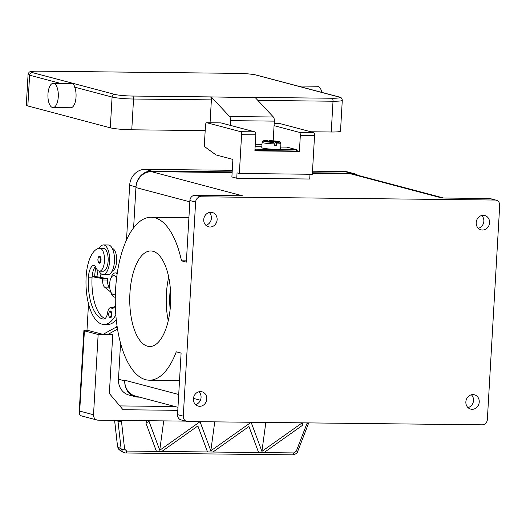 <?xml version="1.0" encoding="UTF-8"?>
<svg xmlns="http://www.w3.org/2000/svg" width="526" height="526" viewBox="0 0 526 526"><rect width="100%" height="100%" fill="white"/><g stroke="black" fill="none" stroke-linecap="round" stroke-linejoin="round"><path stroke-width="0.79" d="M443.615 198.019L354.136 174.323A16.161 14.511 104.8 0 0 350.921 173.889L312.372 173.462M232.13 172.574L151.449 171.68A16.161 14.511 104.8 0 0 135.932 187.572L133.604 227.909L135.964 186.908A16.161 14.511 -75.2 0 1 151.488 171.009L232.17 171.903M139.489 397.137L138.45 397.13A16.161 14.511 -75.2 0 1 135.241 396.689A16.161 14.511 -75.2 0 1 124.78 380.909L124.82 380.239A16.161 14.511 104.8 0 0 135.281 396.025L177.972 407.328M151.449 171.68L242.506 195.79L195.067 195.271A5.385 4.839 104.8 0 0 191.536 196.796A5.385 4.839 104.8 0 0 189.899 200.564L195.626 202.083L183.278 416.158A5.385 4.839 -75.2 0 0 184.488 419.958A5.385 4.839 -75.2 0 0 186.769 421.418A5.385 4.839 -75.2 0 0 187.835 421.563L482.184 424.817A5.385 4.839 -75.2 0 0 485.715 423.292A5.385 4.839 -75.2 0 0 487.359 419.524L499.7 205.449A5.385 4.839 -75.2 0 0 498.49 201.649A5.385 4.839 -75.2 0 0 496.215 200.189L490.488 198.67A5.385 4.839 104.8 0 0 489.417 198.526L441.978 198L350.921 173.889M186.421 260.889L181.516 260.83A81.471 34.953 90.6 0 0 151.133 217.271A81.471 34.953 90.6 0 0 118.955 336.633A81.471 34.953 90.6 0 0 149.331 380.199A81.471 34.953 90.6 0 0 176.269 351.815L181.102 353.091L177.551 414.639A5.385 4.839 104.8 0 0 178.761 418.44A5.385 4.839 104.8 0 0 181.043 419.899L186.769 421.418M489.417 198.526L495.144 200.044A5.385 4.839 -75.2 0 1 496.215 200.189M170.371 288.8A39.7 17.029 -89.4 0 0 169.839 294.665A39.7 17.029 -89.4 0 0 170.148 309.117M195.534 404.593A7.403 6.654 104.8 0 0 201.057 397.498A7.403 6.654 104.8 0 0 198.927 391.771M206.784 399.01A7.403 6.654 -75.2 0 1 198.197 406.098A7.403 6.654 -75.2 0 1 193.404 398.866A7.403 6.654 -75.2 0 1 201.991 391.778A7.403 6.654 -75.2 0 1 206.784 399.01M189.899 200.564L186.349 262.112L181.516 260.83M205.87 225.306A7.403 6.654 104.8 0 0 211.393 218.211A7.403 6.654 104.8 0 0 209.269 212.484M195.626 202.083A5.385 4.839 -75.2 0 1 197.263 198.315A5.385 4.839 -75.2 0 1 200.794 196.783L195.067 195.271M217.12 219.723A7.403 6.654 -75.2 0 1 208.539 226.811A7.403 6.654 -75.2 0 1 203.74 219.579A7.403 6.654 -75.2 0 1 212.326 212.491A7.403 6.654 -75.2 0 1 217.12 219.723M151.133 217.271L188.841 217.685A81.471 34.953 90.6 0 1 188.906 217.692M129.915 293.357A47.774 20.494 90.6 0 1 150.765 250.961A47.774 20.494 90.6 0 1 170.555 304.113A47.774 20.494 90.6 0 1 149.706 346.509A47.774 20.494 90.6 0 1 129.915 293.357M168.721 277.169A47.774 20.494 -89.4 0 0 166.407 293.758A47.774 20.494 -89.4 0 0 168.241 320.702M467.989 407.604A7.403 6.654 104.8 0 0 473.512 400.51A7.403 6.654 104.8 0 0 471.381 394.783M479.239 402.028A7.403 6.654 -75.2 0 1 470.652 409.11A7.403 6.654 -75.2 0 1 465.858 401.877A7.403 6.654 -75.2 0 1 474.445 394.796A7.403 6.654 -75.2 0 1 479.239 402.028M478.325 228.317A7.403 6.654 104.8 0 0 483.848 221.222A7.403 6.654 104.8 0 0 481.717 215.496M489.575 222.741A7.403 6.654 -75.2 0 1 480.988 229.823A7.403 6.654 -75.2 0 1 476.194 222.59A7.403 6.654 -75.2 0 1 484.781 215.509A7.403 6.654 -75.2 0 1 489.575 222.741M495.144 200.044L200.794 196.783M112.051 271.252A11.447 4.912 -89.4 0 0 116.687 259.897A11.447 4.912 -89.4 0 0 112.308 248.443M100.591 277.399A37.708 16.175 90.6 0 1 100.597 277.255A13.466 5.779 90.6 0 1 101.018 273.711M95.837 267.234A31.849 13.663 -89.4 0 0 94.673 276.374M92.142 276.347L96.981 276.742A13.466 5.779 90.6 0 1 98.119 270.68M103.096 274.559L107.961 274.611A14.813 6.351 -89.4 0 0 114.464 260.672A14.813 6.351 -89.4 0 0 108.974 245.083A14.813 6.351 -89.4 0 0 108.29 244.991L103.425 244.938A14.813 6.351 90.6 0 1 104.109 245.031A14.813 6.351 90.6 0 1 109.599 260.62A14.813 6.351 90.6 0 1 103.096 274.559A14.813 6.351 90.6 0 1 102.412 274.467A14.813 6.351 90.6 0 1 99.085 271.107M99.342 248.285A14.813 6.351 90.6 0 1 103.425 244.938M102.964 271.186A11.447 4.912 -89.4 0 0 103.135 271.192A11.447 4.912 -89.4 0 0 103.306 271.186A11.447 4.912 -89.4 0 0 108.172 259.607A11.447 4.912 -89.4 0 0 103.385 248.305A11.447 4.912 -89.4 0 0 103.221 248.305M115.339 305.428A9.429 4.044 90.6 0 1 112.367 308.354A9.429 4.044 90.6 0 1 111.269 307.986A6.733 2.886 -89.4 0 0 110.486 307.723A6.733 2.886 -89.4 0 0 107.672 312.451A9.429 4.044 90.6 0 1 103.734 319.058A9.429 4.044 90.6 0 1 103.629 319.052A37.708 16.175 90.6 0 1 88.434 277.123A13.466 5.779 90.6 0 1 93.345 265.354A6.733 2.886 90.6 0 1 93.832 265.262A6.733 2.886 90.6 0 1 95.923 267.445A11.447 4.912 -89.4 0 0 99.486 271.153A11.447 4.912 -89.4 0 0 99.657 271.146A11.447 4.912 -89.4 0 0 104.523 259.561A11.447 4.912 -89.4 0 0 99.743 248.259A11.447 4.912 -89.4 0 0 99.572 248.265A31.849 13.663 -89.4 0 0 86.146 276.518A43.093 18.489 -89.4 0 0 103.99 324.457A43.093 18.489 -89.4 0 0 115.825 314.811M110.605 311.109A3.366 1.447 90.6 0 1 111.841 314.837A3.366 1.447 90.6 0 1 110.375 317.822C109.632 318.486 109.066 317.244 108.672 314.107C109.152 311.668 109.75 310.662 110.447 311.09A3.366 1.447 90.6 0 1 110.605 311.109M99.809 256.359A3.366 1.447 90.6 0 1 101.045 260.087A3.366 1.447 90.6 0 1 99.578 263.072C98.835 263.736 98.27 262.494 97.875 259.357C98.355 256.918 98.947 255.912 99.651 256.34A3.366 1.447 90.6 0 1 99.809 256.359M117.285 273.112A12.118 5.201 -89.4 0 0 117.002 273.02A12.118 5.201 -89.4 0 0 116.443 272.941L115.227 272.928A12.118 5.201 -89.4 0 0 111.058 277.596L110.499 279.234A9.429 4.044 -89.4 0 0 110.368 290.753A9.429 4.044 -89.4 0 0 113.097 294.396A9.429 4.044 -89.4 0 0 115.404 293.416M117.18 273.842A12.118 5.201 -89.4 0 0 115.786 273.007A12.118 5.201 -89.4 0 0 115.227 272.928M110.368 290.753L110.894 292.41A12.118 5.201 -89.4 0 0 114.398 297.091A12.118 5.201 -89.4 0 0 114.957 297.164A12.118 5.201 -89.4 0 0 115.306 297.144L114.957 297.164M116.568 278.405A9.429 4.044 -89.4 0 0 114.175 275.663A9.429 4.044 -89.4 0 0 110.499 279.234M103.99 324.457L107.639 324.496A43.093 18.489 -89.4 0 0 116.266 319.676M105.042 318.565A37.708 16.175 90.6 0 1 92.083 277.163A13.466 5.779 90.6 0 1 92.116 276.689A13.466 5.779 90.6 0 1 95.469 266.491M92.116 276.689L102.754 278.629L102.675 279.97A6.733 2.886 -89.4 0 0 104.556 287.104L109.796 291.272A4.037 1.736 -89.4 0 0 110.342 291.483A4.037 1.736 -89.4 0 0 110.591 291.443M109.697 287.374L109.421 287.157A6.733 2.886 90.6 0 1 107.541 280.023L107.62 278.688L102.754 278.629M107.62 278.688L96.981 276.742M117.035 325.89A13.466 5.779 90.6 0 1 115.286 327.593L103.03 334.398L86.994 330.15L88.506 303.897M117.528 329.105L107.896 334.451L103.03 334.398M100.729 333.925L101.262 333.931M185.685 421.129L98.079 420.162A5.385 4.839 -75.2 0 1 97.014 420.018A5.385 4.839 -75.2 0 1 94.733 418.558A5.385 4.839 -75.2 0 1 93.523 414.758L79.781 411.115L79.301 414.047M177.801 410.333L123.025 409.728L109.355 393.507L112.748 334.641L98.152 334.477L93.523 414.758M82.207 415.954L81.188 415.829L79.479 414.514L84.41 330.841A5.385 0.526 -176.7 0 1 83.897 330.584A5.385 0.526 -176.7 0 1 84.213 330.427A5.385 0.526 -176.7 0 1 86.987 330.282L87.52 330.289M98.152 334.477L84.41 330.841M112.748 334.641L109.23 333.708M119.81 405.914L174.928 406.526M308.44 423.529A2.696 0.362 -158.9 0 1 308.433 423.548A2.696 0.362 -158.9 0 1 308.282 423.601A2.696 0.362 -158.9 0 1 307.026 423.338L296.355 451.019L293.738 452.919L258.608 452.538L248.962 426.494L212.918 452.031L207.52 451.972L197.875 425.928L161.83 451.466L156.432 451.407L146.004 423.233L148.95 421.142L159.733 450.256L200.038 421.707L210.821 450.821L214.753 421.859M297.762 451.223C297.42 453.057 295.704 454.267 292.607 454.845L292.607 454.845A2.696 1.157 -89.4 0 0 293.166 454.517A2.696 1.157 -89.4 0 0 293.738 452.919M125.49 452.991A2.696 1.157 -89.4 0 0 125.563 452.998L123.196 452.347M292.607 454.845L125.569 452.998A2.696 1.157 -89.4 0 0 126.128 452.669A2.696 1.157 -89.4 0 0 126.7 451.065L124.609 449.119L121.48 421.287A2.696 0.953 173.6 0 1 119.487 421.51A2.696 0.953 173.6 0 1 117.988 421.188L121.118 449.02L123.051 452.261L118.955 449.598L117.594 446.804L114.622 420.346M117.857 420.379L117.988 421.188L114.799 420.346M210.821 450.821L251.126 422.273L261.902 451.387L302.207 422.838L302.549 425.291L263.999 452.597L126.7 451.065M261.902 451.387L265.84 422.424M302.549 425.291L302.877 422.838M159.733 450.256L163.724 420.885M148.95 421.142L149.009 420.721M146.004 423.233L146.346 420.695M161.83 451.459L156.439 451.4M212.918 452.025L207.52 451.965M264.006 452.59L258.608 452.531M309.998 174.257L309.722 179.024L236.746 178.222L231.881 176.933L232.886 159.404L215.995 154.927L204.279 146.392L205.502 125.122A2.696 1.157 90.6 0 1 206.679 122.729A2.696 1.157 90.6 0 1 206.803 122.749L240.592 131.691A2.696 1.157 90.6 0 1 241.585 134.676L239.343 173.475L237.055 172.87L236.746 178.222M279.53 123.551A2.696 1.157 -89.4 0 1 279.654 123.538A2.696 1.157 -89.4 0 1 279.779 123.557L313.568 132.499A2.696 1.157 -89.4 0 1 314.561 135.478L312.326 174.284L239.343 173.475M274.066 125.655L299.34 132.342A2.696 1.157 90.6 0 1 300.333 135.32L299.406 151.376L254.886 150.883L255.814 134.834A2.696 1.157 -89.4 0 0 254.821 131.848L221.032 122.906A2.696 1.157 -89.4 0 0 220.907 122.887A2.696 1.157 -89.4 0 0 220.782 122.9M254.985 149.154L296.697 149.706L296.618 151.041L254.913 150.489M296.644 150.646L299.406 151.376M255.34 149.246L255.268 150.587M296.697 149.706L286.959 147.129A14.136 6.069 -89.4 0 0 286.308 147.037A14.136 6.069 -89.4 0 0 286.302 147.037L286.308 147.037M277.314 141.724L273.382 141.678L276.203 142.421L276.702 143.914A9.429 0.92 3.3 0 0 280.93 143.394L280.621 148.746A9.429 0.92 -176.7 0 1 275.216 149.266A9.429 0.92 -176.7 0 1 261.797 147.661L262.106 142.309A9.429 0.92 3.3 0 0 274.27 143.887L273.77 142.395L270.949 141.652L264.565 141.29L269.792 141.639M274.217 144.821L276.623 145.255A9.429 0.92 -176.7 0 1 275.453 145.248A9.429 0.92 -176.7 0 1 274.191 145.229L274.27 143.887M269.805 141.349L266.86 140.606M273.382 141.678L273.349 142.283M276.702 143.914L276.623 145.255M272.205 141.981L272.238 141.376L277.478 141.435M268.904 141.106L269.365 140.62L272.238 141.376M273.191 140.823L274.329 121.131A4.037 1.736 -89.4 0 0 273.362 116.996L255.327 97.691L254.183 97.389L332.031 98.25A2.696 1.157 90.6 0 1 332.794 99.25A2.696 1.157 90.6 0 1 333.017 101.229A16.161 1.578 3.3 0 0 342.281 100.341C342.045 98.224 340.953 97.086 339 96.942A2.696 2.42 -75.2 0 0 338.468 96.869A13.466 1.315 -176.7 0 1 332.031 98.25M298.38 86.185A12.118 5.201 90.6 0 1 299.189 86.047A12.118 5.201 90.6 0 1 301.076 86.895M299.189 86.047L317.434 86.244A12.118 5.201 90.6 0 1 321.879 92.405M53.251 83.325L71.497 83.522A12.118 5.201 90.6 0 1 74.12 85.232L74.659 87.132A12.118 5.201 90.6 0 1 76.033 97.001A12.118 5.201 90.6 0 1 70.74 107.758L52.981 107.56A12.118 5.201 90.6 0 1 47.965 94.075A12.118 5.201 90.6 0 1 53.251 83.325A12.118 5.201 90.6 0 1 58.274 96.804A12.118 5.201 90.6 0 1 52.981 107.56M255.327 97.691L210.4 96.902A2.696 1.157 90.6 0 1 211.163 97.902A2.696 1.157 90.6 0 1 211.386 99.881L210.071 122.768M342.281 100.341L340.506 131.112A16.161 1.578 -176.7 0 1 331.242 132L310.827 131.776M205.186 130.606L131.77 129.791A16.161 1.578 -176.7 0 1 110.302 127.811L27.839 105.976A16.161 1.578 -176.7 0 1 26.3 105.207L28.075 74.436A16.161 1.578 3.3 0 0 29.614 75.205A2.696 2.42 -75.2 0 1 32.198 72.555A13.466 1.315 -176.7 0 1 38.635 71.168L238.107 73.377A2.696 1.157 -89.4 0 0 237.982 73.364A2.696 1.157 -89.4 0 0 237.857 73.377M211.544 97.205L229.573 116.516A4.037 1.736 90.6 0 1 230.539 120.645L230.27 125.352M312.411 172.791L350.96 173.218A16.161 14.511 -75.2 0 1 354.176 173.652A16.161 14.511 -75.2 0 1 357.963 175.336M354.176 173.652L347.877 171.989A16.161 14.511 104.8 0 0 344.661 171.548L312.503 171.193M120.559 343.241L118.481 379.239A16.161 14.511 104.8 0 0 128.942 395.026L135.241 396.689M232.262 170.306L145.189 169.346A16.161 14.511 104.8 0 0 129.666 185.237L126.503 240.086M183.278 416.158L177.551 414.639M189.82 201.846L135.932 187.572M200.406 400.26L193.443 398.412M178.715 394.513L124.82 380.239M99.743 277.248L100.597 277.255M110.085 311.642A2.827 1.216 -89.4 0 0 108.724 314.134A2.827 1.216 -89.4 0 0 109.763 317.263A2.827 1.216 -89.4 0 0 111.124 314.772A2.827 1.216 -89.4 0 0 110.085 311.642M99.289 256.892A2.827 1.216 -89.4 0 0 97.921 259.384A2.827 1.216 -89.4 0 0 98.967 262.513A2.827 1.216 -89.4 0 0 100.328 260.022A2.827 1.216 -89.4 0 0 99.289 256.892M93.345 265.354L94.305 265.36M88.434 277.123L92.083 277.163M111.269 307.986L113.471 308.012M107.541 280.023L102.675 279.97M109.421 287.157L104.556 287.104M110.539 291.279L109.796 291.272M117.291 327.613L115.286 327.593M308.723 422.897L297.769 451.223A2.696 0.362 -158.9 0 1 297.611 451.282A2.696 0.362 -158.9 0 1 296.355 451.019M307.217 422.884L307.026 423.338M117.581 446.699L121.118 449.02A2.696 0.953 -6.4 0 0 122.617 449.342A2.696 0.953 -6.4 0 0 124.609 449.119M121.48 421.287L121.328 420.419M314.561 135.478L300.333 135.32M313.568 132.499L299.34 132.342M279.779 123.557L274.191 123.492L279.654 123.538M221.032 122.906L206.803 122.749M254.821 131.848L240.592 131.691M255.814 134.834L241.585 134.676M286.959 147.129L280.72 147.056M261.849 146.846L255.123 146.774M276.203 142.421A8.081 0.789 3.3 0 0 278.892 141.593A8.081 0.789 3.3 0 0 269.424 140.626M266.991 140.6A8.081 0.789 3.3 0 0 264.295 141.435A8.081 0.789 3.3 0 0 273.77 142.395M261.849 146.767L255.13 146.682M238.107 73.377A13.466 1.315 -176.7 0 1 255.998 75.027A2.696 2.42 -75.2 0 1 256.537 75.1L339 96.942M255.998 75.027L338.468 96.869M256.537 75.1C252.013 74.1 245.826 73.522 237.982 73.364L38.51 71.155A2.696 1.157 90.6 0 1 38.635 71.168M74.659 87.132L112.077 97.04A2.696 2.42 -75.2 0 1 114.661 94.391L32.198 72.555M27.839 105.976L29.614 75.205L60.582 83.404M110.302 127.811L112.077 97.04A16.161 1.578 3.3 0 0 133.545 99.019A2.696 1.157 -89.4 0 0 133.321 97.04A2.696 1.157 -89.4 0 0 132.552 96.041A13.466 1.315 -176.7 0 1 114.661 94.391M210.4 96.902L132.552 96.041M131.77 129.791L133.545 99.019L211.386 99.881M257.858 100.394L333.017 101.229L331.242 132M255.268 144.282L261.987 144.354M229.573 116.516L273.362 116.996M274.329 121.131L230.539 120.645M344.661 171.548L350.96 173.218M118.481 379.239L124.78 380.909M129.666 185.237L135.964 186.908M145.189 169.346L151.488 171.009M149.331 380.199L179.517 380.535M99.486 271.153L103.135 271.192M99.743 248.259L103.385 248.305M110.486 307.723L113.8 307.763M83.897 330.584L79.143 413.002C78.828 414.126 79.511 415.067 81.188 415.829L97.014 420.018M119.56 450.065L117.554 446.752L114.589 420.346M220.907 122.887L206.679 122.729M280.93 143.394C280.779 142.211 280.088 141.599 278.865 141.56L269.365 140.62M266.919 140.593C263.394 140.449 261.79 141.021 262.106 142.309M38.51 71.155C30.633 71.247 32.04 71.391 30.107 71.819C29.364 71.74 28.687 72.614 28.075 74.436"/></g></svg>
